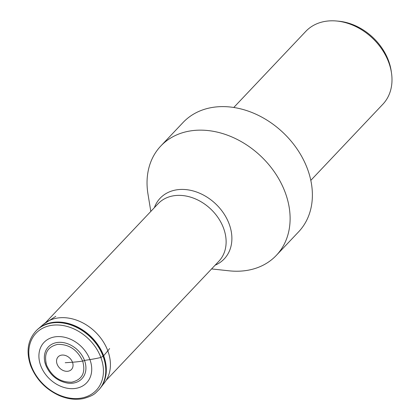 <?xml version="1.0" encoding="UTF-8"?>
<svg xmlns="http://www.w3.org/2000/svg" width="420" height="420" viewBox="0 0 420 420"><rect width="100%" height="100%" fill="white"/><g stroke="black" fill="none" stroke-linecap="round" stroke-linejoin="round"><path stroke-width="0.63" d="M44.678 361.205L45.796 365.248C50.138 375.291 57.498 381.26 67.872 383.156A23.116 17.834 -136.6 0 0 84.499 360.423A23.116 17.834 -136.6 0 0 59.493 342.316A23.116 17.834 -136.6 0 0 44.678 361.205A23.116 17.834 -136.6 0 0 45.78 365.201M46.72 365.5C43.528 353.892 47.177 346.852 57.666 344.374C68.995 344.159 77.333 349.724 82.677 361.064C85.864 372.666 82.215 379.712 71.731 382.19C60.401 382.399 52.064 376.84 46.72 365.5M382.867 104.234A53.03 40.919 -136.6 0 0 391.498 73.033L391.183 70.912A50.668 39.097 -136.6 0 0 388.531 60.706A50.668 39.097 -136.6 0 0 338.651 21.194L336.514 21A53.03 40.919 -136.6 0 0 326.933 21.121A53.03 40.919 -136.6 0 0 305.792 31.379L233.777 107.473M391.498 73.033A53.03 40.919 -136.6 0 0 388.721 62.354A53.03 40.919 -136.6 0 0 336.514 21M276.35 255.36L298.62 231.824A79.543 61.378 -136.6 0 0 307.471 168.929A79.543 61.378 -136.6 0 0 250.047 111.767A79.543 61.378 -136.6 0 0 183.078 122.477L160.802 146.008A79.543 61.378 43.4 0 1 227.777 135.303A79.543 61.378 43.4 0 1 285.201 192.465A79.543 61.378 43.4 0 1 276.35 255.36A79.543 61.378 43.4 0 1 264.569 264.442A79.543 61.378 43.4 0 1 229.1 270.816L211.591 268.931M150.822 211.417L147.971 194.035A79.543 61.378 43.4 0 1 160.802 146.008M65.216 362.733L72.482 362.229A71.09 24.297 -20.4 0 0 82.677 361.064A2.09 0.714 -20.4 0 0 84.499 360.423L89.917 359.594A70.87 24.224 -20.4 0 0 100.873 357.488L103.556 355.871A8.3 2.835 -20.4 0 0 103.651 355.761L107.814 350.821A71.237 24.344 -20.4 0 0 109.61 348.526M100.873 357.488A41.491 32.014 43.4 0 1 79.716 398.323A41.491 32.014 43.4 0 1 31.369 366.062A41.491 32.014 -136.6 0 1 52.532 325.227A41.491 32.014 -136.6 0 1 100.873 357.488M103.126 356.349A43.087 33.243 43.4 0 1 99.272 389.372L99.272 389.372C95.135 393.162 95.078 395.168 83.575 398.538C75.789 400.124 67.72 399.152 59.372 395.624C45.743 389.377 36.188 379.439 30.713 365.804C25.783 351.372 27.794 339.502 36.745 330.194L36.745 330.194A43.087 33.243 43.4 0 1 72.839 325.7A43.087 33.243 43.4 0 1 103.126 356.349M89.917 359.594A29.369 22.664 -136.6 0 0 55.697 336.756A29.369 22.664 -136.6 0 0 40.719 365.663A29.369 22.664 43.4 0 0 74.939 388.495A29.369 22.664 43.4 0 0 89.917 359.594M57.11 364.124A9.177 7.082 -136.6 0 0 67.804 371.264A9.177 7.082 -136.6 0 0 72.482 362.229A9.177 7.082 -136.6 0 0 61.787 355.094A9.177 7.082 -136.6 0 0 57.11 364.124M99.272 389.372L99.703 388.862A43.05 33.217 -136.6 0 0 103.556 355.871A43.05 33.217 -136.6 0 0 73.29 325.248A43.05 33.217 -136.6 0 0 37.228 329.737L36.745 330.194M100.128 388.353A43.034 33.206 -136.6 0 0 100.538 387.828L100.538 387.828A43.034 33.206 -136.6 0 0 103.651 355.761A43.034 33.206 -136.6 0 0 38.215 328.844L38.215 328.844A43.034 33.206 -136.6 0 0 37.716 329.285M99.703 388.862L104.753 382.368A42.341 32.671 43.4 0 0 107.814 350.821A42.341 32.671 -136.6 0 0 43.433 324.334L37.228 329.737M154.361 207.679A44.132 34.052 43.4 0 1 190.885 190.386A44.132 34.052 43.4 0 1 229.163 223.997A44.132 34.052 43.4 0 1 215.129 265.188M106.202 380.289L218.888 261.219A41.832 32.282 -136.6 0 0 223.54 228.139A41.832 32.282 -136.6 0 0 193.342 198.077A41.832 32.282 -136.6 0 0 158.12 203.705L45.434 322.775M55.818 316.318L43.433 324.334M382.82 104.281L310.81 180.374"/></g></svg>
